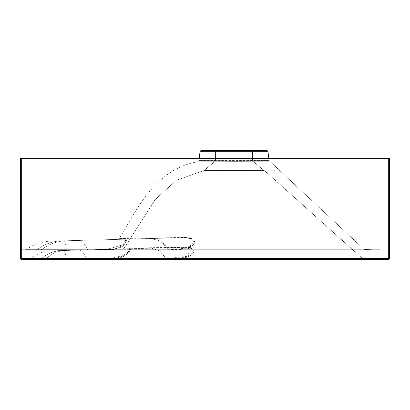 <?xml version="1.0" encoding="UTF-8"?>
<svg xmlns="http://www.w3.org/2000/svg" width="410" height="410" viewBox="0 0 410 410"><rect width="100%" height="100%" fill="white"/><g stroke="black" fill="none" stroke-linecap="round" stroke-linejoin="round"><path stroke-width="0.31" stroke-dasharray="2.05 1.54" d="M33.292 259.304L372.982 259.381L33.292 259.304M37.084 259.381L36.428 259.304L37.084 259.381M110.064 239.599L111.141 239.568L111.141 249.239L107.01 249.352L82.938 249.977L82.938 240.306L111.141 239.568L51.076 241.141L184.854 237.641L82.938 240.306L83.548 240.291L82.938 240.306L82.938 249.977L107.01 249.352L111.141 249.239L110.869 249.249L111.141 249.239L111.141 239.568L110.064 239.599M200.08 151.326L234.002 151.326L234.002 160.233L198.963 160.418L269.047 160.418L234.002 160.233L234.002 151.326L267.93 151.326L234.002 151.326L234.002 150.619L267.13 150.619M200.879 150.619L234.002 150.619L234.002 151.326L267.93 151.326M252.534 160.956L263.83 170.432L204.18 170.432L215.475 160.956L252.534 160.956L215.475 160.956L215.475 150.619L252.534 150.619L252.534 160.956L252.534 150.619L215.475 150.619L215.475 160.956L252.534 160.956L215.475 160.956L204.18 170.432L263.83 170.432L252.534 160.956M388.695 259.381L21.305 259.381L21.305 158.675L388.695 158.675L388.695 258.577L21.305 258.577L388.695 258.577L388.695 158.675L389.5 158.675L389.5 258.577L389.5 158.675L21.305 158.675L21.305 259.381L20.5 258.577A0.805 0.805 0 0 0 21.305 259.381L388.695 259.381A0.805 0.805 0 0 0 389.5 258.577L388.695 258.577L389.5 258.577L388.695 259.381L388.695 258.577L388.695 259.381M199.178 158.675L198.963 160.418L234.002 160.233L234.002 161.637L234.002 160.233L269.047 160.418L270.374 161.806L197.63 161.806L198.963 160.418L197.63 161.806L234.002 161.637L234.002 249.716L169.422 249.716L178.719 249.48L184.208 248.803L188.856 247.543L192.249 245.723L194.299 243.176L194.202 240.813L192.992 239.384L191.68 238.574L187.585 237.498L119.305 238.543C135.433 212.472 154.099 169.166 197.63 161.806L234.002 161.637L234.002 249.716L105.088 249.716L112.524 249.562L116.773 249.019L119.628 248.142L122.339 246.497L124.322 244.498L125.983 242.049L126.777 240.122L126.833 238.886L126.213 238.466L119.305 238.543C135.433 212.472 154.099 169.166 197.63 161.806L234.002 161.637L234.002 249.716L372.982 249.716L364.116 249.47L270.374 161.806L241.141 161.637L234.002 161.637L234.002 249.716L372.982 249.716L364.116 249.47L270.374 161.806L234.002 161.637L270.374 161.806L269.047 160.418L234.002 160.233L234.002 161.637L234.002 160.233L198.963 160.418L198.835 160.874M389.5 213.056L389.5 192.915L389.5 225.141L389.5 205L379.834 205L379.834 192.915L379.834 225.141L379.834 205L379.834 213.056L389.5 213.056L379.834 213.056L379.834 225.141L389.5 225.141L389.5 213.056L389.5 225.141L379.834 225.141L389.5 225.141L379.834 225.141L379.834 213.056L389.5 213.056L379.834 213.056L379.834 205L389.5 205L389.5 213.056M20.5 249.716L20.5 158.675L20.5 258.577L21.305 258.577L20.5 258.577L20.5 158.675L20.5 249.716L379.834 249.716L20.5 249.716L20.5 158.675L379.834 158.675L379.834 249.716L20.5 249.716L379.834 249.716L379.834 158.675L20.5 158.675L20.5 249.716M29.392 259.381L104.499 259.381L104.114 258.807L104.499 259.381L105.124 259.381L126.029 255.015L130.559 248.106L129.135 248.767C132.64 249.152 120.381 261.508 104.114 258.807L30.724 258.879L166.178 258.725L186.693 256.352L191.793 249.034L192.879 248.967L191.793 249.034L186.704 247.261L122.61 248.942L129.135 248.767L130.559 248.106L124.112 248.204A2.014 2.014 -91.5 0 1 122.61 248.942A2.014 2.014 88.5 0 0 124.112 248.204L187.329 247.051L186.704 247.261L187.329 247.051L192.879 248.967C197.994 254.431 183.362 260.586 167.029 259.381L166.178 258.725L167.029 259.381L166.142 258.725L166.988 259.381L86.659 259.381L86.264 258.833L86.659 259.381L44.439 259.381L45.787 258.853L44.439 259.381L39.842 259.381L41.184 258.864L166.178 258.725L177.515 258.315L182.455 257.567L186.693 256.352L189.938 254.702L191.941 252.765L192.428 251.766L192.485 250.331L191.793 249.034M191.762 249.024L182.255 247.379L191.762 249.024L189.656 247.604L186.704 247.261L61.849 250.53C53.971 250.828 47.083 253.605 41.184 258.864L39.842 259.381M66.261 259.381L66.174 258.859L66.261 259.381M187.329 247.051L124.112 248.204L155.098 199.696L176.295 180.297L203.298 170.806L234.002 170.801L234.002 259.381L167.029 259.381L175.89 259.181L181.261 258.608L185.996 257.547L189.825 255.983L191.311 255.046L193.284 252.975L193.812 251.484L193.715 250.366L192.879 248.967L191.48 247.912L189.369 247.168L187.329 247.051M105.37 259.381L113.396 259.146L119.038 258.259L123.876 256.393L125.844 255.148L128.714 252.514L130.375 250.218L130.892 248.245L124.112 248.204L155.098 199.696L176.295 180.297L203.298 170.806L212.288 170.801L234.002 170.801L234.002 259.381L104.499 259.381M255.722 170.801L203.298 170.806A1.609 1.609 48.9 0 0 204.18 170.432L206.44 170.432A1.609 1.491 -90 0 1 205.62 170.806A1.609 1.491 90 0 0 206.44 170.432L212.913 170.432A1.609 1.138 -90 0 1 212.288 170.801A1.609 1.138 90 0 0 212.913 170.432L222.615 170.432A1.609 0.615 -90 0 1 222.276 170.801A1.609 0.615 90 0 0 222.615 170.432L234.002 170.432L234.002 170.801L234.002 170.432L245.395 170.432A1.609 0.615 -90 0 0 245.733 170.801L234.002 170.801L234.002 170.432L204.18 170.432A1.609 1.609 -131.1 0 1 203.298 170.806L205.62 170.806A1.609 1.491 -90 0 0 206.44 170.432A1.609 1.491 90 0 1 205.62 170.806L212.288 170.801A1.609 1.138 -90 0 0 212.913 170.432A1.609 1.138 90 0 1 212.288 170.801L222.276 170.801A1.609 0.615 -90 0 0 222.615 170.432A1.609 0.615 90 0 1 222.276 170.801L245.733 170.801L234.002 170.801L234.002 170.432L255.092 170.432A1.609 1.138 -90 0 0 255.722 170.801L245.733 170.801A1.609 0.615 90 0 1 245.395 170.432A1.609 0.615 90 0 0 245.733 170.801A1.609 0.615 -90 0 1 245.395 170.432L261.57 170.432A1.609 1.491 -90 0 0 262.39 170.806L255.722 170.801A1.609 1.138 90 0 1 255.092 170.432A1.609 1.138 90 0 0 255.722 170.801A1.609 1.138 -90 0 1 255.092 170.432L263.83 170.432A1.609 1.609 69.1 0 0 264.711 170.806L255.722 170.801M372.982 259.381L234.002 259.381L372.982 259.381L363.157 259.089L264.711 170.806L262.39 170.806A1.609 1.491 90 0 1 261.57 170.432A1.609 1.491 90 0 0 262.39 170.806A1.609 1.491 -90 0 1 261.57 170.432L263.83 170.432A1.609 1.609 -110.9 0 0 264.711 170.806L262.39 170.806L264.711 170.806L263.83 170.432L264.711 170.806L363.157 259.089L370.655 259.381M151.674 248.178L160.31 251.438L166.142 258.725L159.541 250.843L151.674 248.178M79.084 250.079C81.759 250.126 84.152 253.047 86.264 258.833C84.152 253.047 81.759 250.126 79.084 250.079M66.512 250.407C58.599 250.71 51.691 253.523 45.787 258.853C51.691 253.523 58.599 250.71 66.512 250.407M30.724 258.879C36.423 253.939 43.035 251.258 50.563 250.833L129.422 248.896L129.263 249.89L128.11 251.694L124.338 255.174L120.263 257.183L115.174 258.331L106.928 258.797L66.174 258.859C65.456 253.354 64.708 250.561 63.934 250.479C64.708 250.561 65.456 253.354 66.174 258.859L30.832 258.879M41.184 258.864C47.083 253.605 53.971 250.828 61.849 250.53M37.602 249.311L168.659 249.198L169.422 249.716L26.091 249.716L372.982 249.716L36.393 249.716L66.333 249.716L66.261 249.306C65.415 243.704 64.554 240.87 63.683 240.813L124.717 239.214L125.275 239.589L125.188 240.711L122.826 244.667L120.191 247.035L117.07 248.388L113.165 249.029L107.579 249.254L27.291 249.321L174.809 249.116L180.487 248.721L185.515 247.819L189.507 246.364L192.172 244.442L193.294 242.341L192.72 240.219L190.286 238.497L186.883 237.697L181.999 237.713L186.391 237.902L190.732 238.702L186.391 237.902L181.999 237.713L151.423 238.512L160.453 241.162L168.387 249.198L164.067 244.006L160.453 241.162L151.423 238.512L78.833 240.414C81.862 240.429 84.644 243.386 87.192 249.285C84.644 243.386 81.862 240.429 78.833 240.414L66.261 240.747C57.344 241.049 49.323 243.899 42.184 249.3C49.323 243.899 57.344 241.049 66.261 240.747L61.592 240.865C52.721 241.167 44.726 243.981 37.602 249.311C44.726 243.981 52.721 241.167 61.592 240.865L63.683 240.813C64.554 240.87 65.415 243.704 66.261 249.306L37.602 249.311L36.393 249.716L37.602 249.311L27.291 249.321M36.393 249.716L25.989 249.716L27.183 249.321C33.343 243.345 49.21 240.644 51.281 241.136L61.592 240.865M105.088 249.716L104.745 249.265L66.261 249.306L66.333 249.716L105.662 249.716L124.425 244.37L126.213 238.466L124.717 239.214C127.602 238.277 122.903 251.566 104.745 249.265L105.642 249.716M42.184 249.3L40.974 249.716L42.184 249.3M87.192 249.285L87.54 249.716L87.192 249.285M119.305 238.543L117.711 239.399L124.717 239.214L126.213 238.466L119.305 238.543L185.474 237.426L117.711 239.399L119.305 238.543M168.387 249.198L169.151 249.716L168.387 249.198M185.474 237.426L185.776 237.421A2.014 1.466 -90.7 0 1 185.146 237.636L185.474 237.426M169.422 249.716L168.659 249.198C185.879 250.664 199.347 243.202 190.758 238.707L191.68 238.574C200.808 243.35 187.103 251.263 169.422 249.716M190.732 238.702L185.146 237.636A2.014 1.466 89.3 0 0 185.776 237.421L191.68 238.574L190.732 238.702M252.534 150.619L215.475 150.619L252.534 150.619M234.002 150.619L200.879 150.619L234.002 150.619M234.002 151.326L200.08 151.326L234.002 151.326M379.834 249.716L379.834 158.675L379.834 249.716M379.834 158.675L20.5 158.675L379.834 158.675M389.5 205L379.834 205L379.834 192.915L389.5 192.915L389.5 205L389.5 192.915L379.834 192.915L389.5 192.915L379.834 192.915L379.834 205L389.5 205M31.857 259.381L32.621 259.304L31.857 259.381M32.313 259.304L31.857 259.304L32.313 259.304M32.272 259.304L32.938 259.304L32.267 259.381M33.738 259.304L35.916 259.381L33.738 259.304M36.464 259.381L38.227 259.304L36.469 259.304M35.455 259.381L33.804 259.381L35.455 259.381M268.832 158.675L269.047 160.418L270.374 161.806L269.047 160.418M204.18 170.432L203.298 170.806L204.18 170.432L215.475 160.956M356.28 249.716L371.137 249.716L356.28 249.716M355.639 259.381L357.018 259.381L355.639 259.381M370.973 259.381L363.157 259.089L370.973 259.381M198.963 160.418L197.63 161.806L198.84 160.863"/><path stroke-width="0.61" d="M234.002 150.619L267.13 150.619L234.002 150.619L234.002 151.326L267.93 151.326L234.002 151.326L234.002 158.675L234.002 151.326L200.08 151.326L200.879 150.619L267.13 150.619L267.93 151.326L234.002 151.326L234.002 150.619M21.305 259.381L388.695 259.381L389.5 258.577L389.5 158.675L389.5 258.577L388.695 258.577L388.695 158.675L21.305 158.675L21.305 258.577L389.5 258.577A0.805 0.805 0 0 1 388.695 259.381L388.695 258.577L388.695 259.381L21.305 259.381L21.305 158.675L20.5 158.675L20.5 258.577L20.5 158.675L388.695 158.675L388.695 258.577L21.305 258.577L21.305 259.381A0.805 0.805 0 0 1 20.5 258.577L21.305 258.577L20.5 258.577L21.305 259.381M234.002 258.577L234.002 259.381L234.002 258.577M105.103 259.381L105.37 259.381M372.982 259.381L370.655 259.381M234.002 151.326L200.08 151.326L234.002 151.326M389.5 158.675L388.695 158.675L389.5 158.675M267.93 151.326L268.832 158.675M30.724 258.879L29.392 259.381M357.018 259.381L371.142 259.381L357.018 259.381M199.178 158.675L200.08 151.326"/></g></svg>
